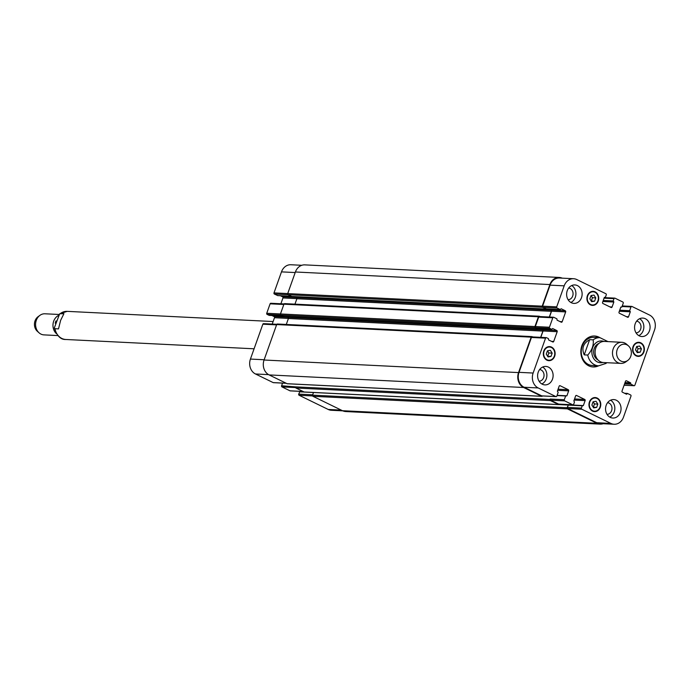 <?xml version="1.0" encoding="UTF-8"?>
<svg xmlns="http://www.w3.org/2000/svg" width="689" height="689" viewBox="0 0 689 689"><rect width="100%" height="100%" fill="white"/><g stroke="black" fill="none" stroke-linecap="round" stroke-linejoin="round"><path stroke-width="1.03" d="M58.505 328.894L54.965 328.713L54.336 327.869L59.65 313.814L63.922 313.684L60.615 320.368L58.505 328.894M55.241 323.184A8.802 7.381 -87.2 0 1 56.033 320.885M56.377 333.622A10.559 8.862 -87.2 0 1 58.246 315.614M57.833 335.569L43.932 334.88A10.559 8.862 -87.2 0 1 39.058 332.821A10.559 8.862 -87.2 0 1 39.919 315.355A10.559 8.862 -87.2 0 1 44.974 313.788L59.004 314.477M39.058 332.821L37.327 331.28A8.802 7.381 -87.2 0 1 38.05 316.725L39.919 315.355M605.424 363.663L606.794 362.698M589.629 339.668L593.169 339.841C593.875 345.034 592.075 350.107 587.76 355.05L584.22 354.869L589.629 339.668C583.239 343.329 581.43 348.401 584.22 354.869M594.228 335.999A15.494 12.996 -87.2 0 1 599.18 337.653M597.794 365.781A15.494 12.996 -87.2 0 1 592.695 366.936M598.552 365.816A15.494 12.996 -87.2 0 1 593.074 366.961A15.494 12.996 -87.2 0 1 588.733 365.833A15.494 12.996 -87.2 0 1 581.189 348.203A15.494 12.996 -87.2 0 1 594.607 336.017A15.494 12.996 -87.2 0 1 599.947 337.688M587.76 355.05A14.081 11.816 92.8 0 0 594.65 364.791A14.081 11.816 92.8 0 0 598.603 365.825L592.385 365.514A14.081 11.816 -87.2 0 1 588.432 364.49A14.081 11.816 -87.2 0 1 581.568 348.462A14.081 11.816 -87.2 0 1 593.772 337.386L599.99 337.688A14.081 11.816 92.8 0 0 593.169 339.841M598.836 343.484A8.802 7.381 92.8 0 0 593.642 351.476A8.802 7.381 92.8 0 0 598.018 359.942M628.48 345.904L626.749 344.362A10.559 8.862 92.8 0 0 621.874 342.295L604.486 341.434A10.559 8.862 92.8 0 0 595.33 349.745A10.559 8.862 92.8 0 0 600.481 361.768A10.559 8.862 92.8 0 0 603.443 362.535L620.832 363.396A10.559 8.862 92.8 0 0 625.888 361.82L627.757 360.459A8.802 7.381 92.8 0 0 628.48 345.904A8.802 7.381 92.8 0 0 617.602 348.668A8.802 7.381 92.8 0 0 621.073 361.122A8.802 7.381 92.8 0 0 627.757 360.459M621.874 342.295A10.559 8.862 92.8 0 0 612.719 350.606A10.559 8.862 92.8 0 0 617.869 362.629A10.559 8.862 92.8 0 0 620.832 363.396M303.78 391.826L299.818 391.61L298.716 394.108A0.878 0.741 92.8 0 0 299.112 395.262L328.188 409.447A11.446 9.603 92.8 0 0 331.392 410.282L342.76 410.842M282.542 383.11L281.594 385.762A0.878 0.741 92.8 0 0 281.99 386.908L290 390.818A0.878 0.741 92.8 0 0 290.5 390.844M263.818 323.709A0.878 0.741 92.8 0 0 262.853 324.192L250.426 359.072A11.446 9.603 92.8 0 0 255.49 373.981L273.154 382.593A0.878 0.741 92.8 0 0 273.654 382.619M271.914 315.51L274.093 316.57A0.878 0.741 -87.2 0 1 274.489 317.724L272.224 324.071M271.078 303.332A0.878 0.741 92.8 0 0 270.105 303.815L266.738 313.271A0.878 0.741 92.8 0 0 267.125 314.417L269.227 315.355M280.389 295.727L282.576 296.795A0.878 0.741 -87.2 0 1 282.964 297.941L280.888 303.763M301.799 265.291L290.879 264.748A11.446 9.603 92.8 0 0 281.482 271.871L273.998 292.894A0.878 0.741 92.8 0 0 274.386 294.039L277.71 295.581M593.281 407.242L594.486 403.943L593.1 401.782M596.657 407.406L593.694 407.888L591.903 405.08L593.074 401.79L596.037 401.299L597.828 404.107L596.657 407.406L593.307 407.242M597.828 404.107L594.486 403.943M547.634 356.273L548.832 352.975L547.454 350.822M551.011 356.437L548.048 356.919L546.256 354.12L547.428 350.822L550.39 350.339L552.182 353.147L551.011 356.437L547.66 356.273M552.182 353.147L548.832 352.975M594.607 301.179L591.644 301.67L589.853 298.862L591.024 295.564L593.987 295.081L595.778 297.889L594.607 301.179L591.265 301.015L592.437 297.726L591.059 295.564M595.778 297.889L592.437 297.726M640.253 352.148L637.291 352.639L635.499 349.831L636.67 346.533L639.642 346.05L641.433 348.858L640.253 352.148L636.912 351.984L638.083 348.686L636.705 346.533M641.433 348.858L638.083 348.686M597.914 300.86A6.597 5.538 92.8 0 0 593.143 291.783A6.597 5.538 92.8 0 0 587.286 298.104A6.597 5.538 92.8 0 0 592.488 304.969A6.597 5.538 92.8 0 0 597.914 300.86M598.25 301.024A7.045 5.908 -87.2 0 1 592.471 305.408A7.045 5.908 -87.2 0 1 586.916 298.079A7.045 5.908 -87.2 0 1 593.169 291.344A7.045 5.908 -87.2 0 1 598.25 301.024M554.318 356.118A6.597 5.538 92.8 0 0 549.546 347.041A6.597 5.538 92.8 0 0 543.69 353.354A6.597 5.538 92.8 0 0 548.892 360.226A6.597 5.538 92.8 0 0 554.318 356.118M554.654 356.282A7.045 5.908 -87.2 0 1 548.875 360.666A7.045 5.908 -87.2 0 1 543.32 353.336A7.045 5.908 -87.2 0 1 549.564 346.593A7.045 5.908 -87.2 0 1 554.654 356.282M599.964 407.087A6.597 5.538 92.8 0 0 595.193 398.001A6.597 5.538 92.8 0 0 589.336 404.322A6.597 5.538 92.8 0 0 594.538 411.187A6.597 5.538 92.8 0 0 599.964 407.087M600.3 407.251A7.045 5.908 -87.2 0 1 594.521 411.626A7.045 5.908 -87.2 0 1 588.966 404.305A7.045 5.908 -87.2 0 1 595.21 397.562A7.045 5.908 -87.2 0 1 600.3 407.251M643.56 351.829A6.597 5.538 92.8 0 0 638.789 342.752A6.597 5.538 92.8 0 0 632.933 349.065A6.597 5.538 92.8 0 0 638.143 355.937A6.597 5.538 92.8 0 0 643.56 351.829M643.905 351.993A7.045 5.908 -87.2 0 1 638.117 356.377A7.045 5.908 -87.2 0 1 632.562 349.047A7.045 5.908 -87.2 0 1 638.815 342.312A7.045 5.908 -87.2 0 1 643.905 351.993M654.55 329.928A11.446 9.603 92.8 0 0 649.494 315.019L631.959 306.467A0.878 0.741 92.8 0 0 630.995 306.949L629.66 310.705L630.306 311.79L628.54 316.759A0.878 0.741 -87.2 0 1 627.567 317.241L619.411 313.262A0.878 0.741 -87.2 0 1 619.023 312.117L620.798 307.148L621.909 306.924L623.244 303.177A0.878 0.741 92.8 0 0 622.856 302.032L614.976 298.182A0.878 0.741 92.8 0 0 614.002 298.664L613.193 300.947L613.847 302.032L612.073 307.001A0.878 0.741 -87.2 0 1 611.109 307.483L602.953 303.513A0.878 0.741 -87.2 0 1 602.565 302.359L604.331 297.39L605.45 297.166L606.26 294.892A0.878 0.741 92.8 0 0 605.872 293.738L576.788 279.553A11.446 9.603 92.8 0 0 573.584 278.718A11.446 9.603 92.8 0 0 564.188 285.84L556.703 306.863A0.878 0.741 92.8 0 0 557.091 308.017L560.312 309.568L561.139 308.741L565.281 310.765A0.878 0.741 -87.2 0 1 565.669 311.91L562.19 321.694A0.878 0.741 -87.2 0 1 561.216 322.176L557.074 320.152L556.901 318.826L553.784 317.302A0.878 0.741 92.8 0 0 552.811 317.784L549.443 327.241A0.878 0.741 92.8 0 0 549.831 328.386L551.837 329.342L552.656 328.524L556.798 330.548A0.878 0.741 -87.2 0 1 557.194 331.693L553.706 341.468A0.878 0.741 -87.2 0 1 552.742 341.951L548.59 339.935L548.427 338.609L546.523 337.679A0.878 0.741 92.8 0 0 545.559 338.161L533.131 373.042A11.446 9.603 92.8 0 0 538.195 387.95L555.859 396.571A0.878 0.741 92.8 0 0 556.833 396.08L558.168 392.334L557.375 391.188L559.149 386.21A0.878 0.741 -87.2 0 1 560.114 385.728L568.27 389.707A0.878 0.741 -87.2 0 1 568.658 390.852L566.892 395.831L565.635 395.977L564.3 399.732A0.878 0.741 92.8 0 0 564.696 400.877L572.705 404.787A0.878 0.741 92.8 0 0 573.679 404.305L574.488 402.023L573.842 400.938L575.608 395.968A0.878 0.741 -87.2 0 1 576.581 395.486L584.737 399.465A0.878 0.741 -87.2 0 1 585.125 400.61L583.35 405.58L582.239 405.804L581.421 408.086A0.878 0.741 92.8 0 0 581.817 409.232L610.893 423.416A11.446 9.603 92.8 0 0 614.097 424.252A11.446 9.603 92.8 0 0 623.502 417.129L630.986 396.106A0.878 0.741 92.8 0 0 630.599 394.961L627.369 393.41L626.551 394.229L622.408 392.205A0.878 0.741 -87.2 0 1 622.012 391.059L625.5 381.275A0.878 0.741 -87.2 0 1 626.465 380.793L630.616 382.817L630.779 384.143L633.906 385.668A0.878 0.741 92.8 0 0 634.87 385.185L654.55 329.928M581.516 297.639A9.241 7.751 -87.2 0 1 573.928 303.393A9.241 7.751 -87.2 0 1 566.634 293.781A9.241 7.751 -87.2 0 1 574.841 284.936A9.241 7.751 -87.2 0 1 581.516 297.639M552.492 379.139A9.241 7.751 -87.2 0 1 544.904 384.893A9.241 7.751 -87.2 0 1 537.618 375.281A9.241 7.751 -87.2 0 1 545.817 366.427A9.241 7.751 -87.2 0 1 552.492 379.139M620.436 412.289A9.241 7.751 -87.2 0 1 612.848 418.042A9.241 7.751 -87.2 0 1 605.562 408.431A9.241 7.751 -87.2 0 1 613.761 399.577A9.241 7.751 -87.2 0 1 620.436 412.289M649.46 330.789A9.241 7.751 -87.2 0 1 641.864 336.542A9.241 7.751 -87.2 0 1 634.578 326.93A9.241 7.751 -87.2 0 1 642.777 318.077A9.241 7.751 -87.2 0 1 649.46 330.789M570.854 302.462A9.241 7.751 92.8 0 0 575.298 297.338A9.241 7.751 92.8 0 0 571.689 285.556M568.098 299.706A5.848 4.909 92.8 0 0 573.067 294.1A5.848 4.909 92.8 0 0 568.675 288.028M541.83 383.962A9.241 7.751 92.8 0 0 546.274 378.838A9.241 7.751 92.8 0 0 542.665 367.056M539.074 381.206A5.848 4.909 92.8 0 0 544.043 375.6A5.848 4.909 92.8 0 0 539.651 369.528M609.774 417.112A9.241 7.751 92.8 0 0 614.218 411.979A9.241 7.751 92.8 0 0 610.609 400.206M607.018 414.347A5.848 4.909 92.8 0 0 611.987 408.741A5.848 4.909 92.8 0 0 607.595 402.677M638.798 335.612A9.241 7.751 92.8 0 0 643.242 330.479A9.241 7.751 92.8 0 0 639.633 318.706M636.033 332.847A5.848 4.909 92.8 0 0 641.011 327.241A5.848 4.909 92.8 0 0 636.61 321.177M546.299 308.853L542.975 307.32A0.878 0.741 -87.2 0 1 542.587 306.166L550.072 285.143A11.446 9.603 -87.2 0 1 559.477 278.02L573.584 278.718M549.486 317.043L551.553 311.213A0.878 0.741 92.8 0 0 551.166 310.067L548.987 309.008M537.825 328.627L535.723 327.688A0.878 0.741 -87.2 0 1 535.336 326.543L538.703 317.095A0.878 0.741 -87.2 0 1 539.668 316.604M540.813 337.343L543.078 330.996A0.878 0.741 92.8 0 0 542.691 329.85L540.512 328.782M542.243 395.891A0.878 0.741 -87.2 0 1 541.752 395.874L524.079 387.252A11.446 9.603 -87.2 0 1 519.024 372.344L531.443 337.464A0.878 0.741 -87.2 0 1 532.416 336.981M559.098 404.116A0.878 0.741 -87.2 0 1 558.598 404.09L550.58 400.18A0.878 0.741 -87.2 0 1 550.192 399.034L564.3 399.732M614.097 424.252L599.99 423.554A11.446 9.603 -87.2 0 1 596.777 422.719L567.702 408.534A0.878 0.741 -87.2 0 1 567.314 407.388L568.416 404.882L582.429 405.597M603.185 423.709A11.446 9.603 -87.2 0 1 600.188 424.123A11.446 9.603 -87.2 0 1 596.975 423.296L567.417 408.87A0.878 0.741 -87.2 0 1 567.03 407.724L568.468 404.891M559.511 404.185A0.878 0.741 -87.2 0 1 558.59 404.564L550.433 400.585A0.878 0.741 -87.2 0 1 550.046 399.439L550.192 399.034M546.403 308.879L542.579 307.311A0.878 0.741 -87.2 0 1 542.191 306.166L549.882 284.566A11.446 9.603 -87.2 0 1 559.279 277.452A11.446 9.603 -87.2 0 1 562.224 278.158M549.322 317.035L551.364 311.316A0.878 0.741 92.8 0 0 550.976 310.162L548.547 308.982M537.928 328.653L535.327 327.688A0.878 0.741 -87.2 0 1 534.931 326.543L538.419 316.759A0.878 0.741 -87.2 0 1 539.384 316.277L539.987 316.57M542.493 395.96A0.878 0.741 -87.2 0 1 541.606 396.278L523.597 387.494A11.446 9.603 -87.2 0 1 518.541 372.585L531.159 337.136A0.878 0.741 -87.2 0 1 532.132 336.654L532.735 336.947M299.534 391.834L313.486 392.523L312.548 395.15A0.878 0.741 92.8 0 0 312.935 396.296L342.493 410.713A11.446 9.603 92.8 0 0 345.697 411.548L600.188 424.123M281.594 385.762L295.564 386.865A0.878 0.741 92.8 0 0 295.951 388.01L304.107 391.989A0.878 0.741 92.8 0 0 304.607 392.015M559.279 277.452L304.796 264.877A11.446 9.603 92.8 0 0 295.4 271.991L287.709 293.592A0.878 0.741 92.8 0 0 288.097 294.737L291.757 296.434M277.65 324.08A0.878 0.741 92.8 0 0 276.677 324.562L264.059 360.011A11.446 9.603 92.8 0 0 269.115 374.919L287.124 383.704A0.878 0.741 92.8 0 0 287.623 383.73M294.444 296.589L296.494 297.588A0.878 0.741 -87.2 0 1 296.881 298.733L294.952 304.15M284.901 303.703A0.878 0.741 92.8 0 0 283.937 304.185L280.449 313.969A0.878 0.741 92.8 0 0 280.845 315.114L283.351 316.337L537.842 328.911M286.193 316.475L288.011 317.371A0.878 0.741 -87.2 0 1 288.398 318.516L286.288 324.45M540.658 337.334L542.889 331.09A0.878 0.741 92.8 0 0 542.493 329.945L540.073 328.765M60.382 313.512A14.081 11.816 -87.2 0 1 67.203 311.359L59.65 313.814M254.086 348.798L65.817 339.488A14.081 11.816 -87.2 0 1 54.965 328.713M603.909 341.434A10.912 9.155 92.8 0 0 592.454 348.152A10.912 9.155 92.8 0 0 597.415 361.949A10.912 9.155 92.8 0 0 602.875 362.483M622.055 306.51L630.995 306.949M619.704 310.214L629.66 310.705M619.549 310.653L629.815 311.161M619.333 311.247L630.306 311.79M619.497 310.799L630.151 311.325M626.353 316.647L628.54 316.759M620.823 307.079L621.521 307.113M604.055 298.173L614.002 298.664M603.237 300.456L613.193 300.947M603.082 300.904L613.348 301.403M602.875 301.489L613.847 302.032M603.03 301.05L613.692 301.575M609.894 306.898L612.073 307.001M604.365 297.329L605.063 297.364M550.072 285.143L564.188 285.84M542.587 306.166L556.703 306.863M542.975 307.32L557.091 308.017M546.101 308.844L560.217 309.542M551.166 310.067L565.281 310.765M551.553 311.213L565.669 311.91M560.002 321.582L562.19 321.694M538.703 317.095L552.811 317.784M535.336 326.543L549.443 327.241M535.723 327.688L549.831 328.386M537.627 328.619L551.734 329.316M542.691 329.85L556.798 330.548M543.078 330.996L557.194 331.693M551.527 341.365L553.706 341.468M531.443 337.464L545.559 338.161M519.024 372.344L533.131 373.042M524.079 387.252L538.195 387.95M541.752 395.874L555.859 396.571M559.614 385.702L560.114 385.728M558.081 389.207L568.27 389.707M557.685 390.31L568.658 390.852M566.014 395.787L566.892 395.831M550.58 400.18L564.696 400.877M558.598 404.09L572.705 404.787M576.082 395.46L576.581 395.486M574.548 398.957L584.737 399.465M574.152 400.068L585.125 400.61M569.243 404.882L583.35 405.58M568.124 405.106L582.239 405.804M567.314 407.388L581.421 408.086M567.702 408.534L581.817 409.232M596.777 422.719L610.893 423.416M624.63 393.29L627.274 393.419M625.121 393.531L627.085 393.626M626.068 393.987L626.938 394.03M625.974 380.767L626.465 380.793M625.052 382.541L630.616 382.817M624.889 382.989L630.771 383.273M624.742 383.394L630.624 383.687M624.587 383.833L630.779 384.143M624.105 385.185L633.906 385.668M295.202 272.551L281.482 271.871M287.718 293.574L273.998 292.894M288.062 294.72L274.386 294.039M291.18 296.244L277.512 295.564M296.253 297.467L282.576 296.795M296.907 298.63L282.964 297.941M283.825 304.495L270.105 303.815M534.931 326.543L266.738 313.271M280.802 315.097L267.125 314.417M282.705 316.018L269.029 315.347M287.769 317.25L274.093 316.57M288.433 318.413L274.489 317.724M276.573 324.872L262.853 324.192M264.145 359.753L250.426 359.072M268.564 374.627L255.49 373.981M286.176 383.239L273.154 382.593M295.572 387.58L281.99 386.908M303.022 391.464L290 390.818M303.634 391.757L300.645 391.61M312.677 394.806L298.716 394.108M312.582 395.925L299.112 395.262M341.21 410.093L328.188 409.447M568.175 404.831L559.365 404.4L568.279 404.822M567.986 405.037L559.063 404.598M569.105 404.813L559.416 404.34M558.59 404.564L304.107 391.989M550.433 400.585L295.951 388.01M550.046 399.439L295.564 386.865M565.635 395.977L557.013 395.555M565.824 395.779L557.091 395.348M541.606 396.278L287.124 383.704M523.597 387.494L269.115 374.919M518.541 372.585L264.059 360.011M531.159 337.136L276.677 324.562M542.889 331.09L288.398 318.516M542.493 329.945L288.011 317.371M535.327 327.688L280.845 315.114M538.419 316.759L283.937 304.185M551.364 311.316L296.881 298.733M550.976 310.162L296.494 297.588M546.041 309.008L291.559 296.425M542.579 307.311L288.097 294.737M542.191 306.166L287.709 293.592M549.882 284.566L295.4 271.991M596.975 423.296L342.493 410.713M567.417 408.87L312.935 396.296M312.548 395.15L567.03 407.724M65.817 339.488C60.692 339.755 56.868 335.879 54.336 327.861M273.128 321.539L67.203 311.359M598.603 365.825L606.148 363.361M607.974 341.606L599.99 337.688M593.143 291.783L591.093 291.68M592.488 304.969L590.439 304.865M549.546 347.041L547.488 346.937M548.892 360.226L546.842 360.123M595.193 398.001L593.143 397.906M594.538 411.187L592.488 411.092M638.789 342.752L636.739 342.648M638.143 355.937L636.085 355.834M631.718 306.407L622.262 305.942M621.624 307.139L620.815 307.105M614.726 298.122L604.262 297.605M605.157 297.39L604.348 297.347M560.312 309.568L546.205 308.87M553.534 317.241L539.418 316.544M551.837 329.342L537.721 328.644M546.282 337.619L532.166 336.921M556.109 396.631L541.993 395.934M572.955 404.856L558.848 404.159M582.524 405.58L568.416 404.882M627.369 393.41L624.587 393.273M634.147 385.728L624.088 385.237M291.232 296.27L277.607 295.59M284.075 303.927L270.829 303.272M282.757 316.044L269.132 315.373M276.823 324.295L263.577 323.641M286.297 383.299L273.404 382.662M303.143 391.516L290.25 390.878M303.728 391.808L299.818 391.61M304.349 392.05L558.839 404.632M557.1 395.322L565.927 395.762M287.365 383.764L541.847 396.339M277.4 324.011L531.882 336.594M284.66 303.634L539.142 316.217M291.662 296.451L546.144 309.034"/></g></svg>
